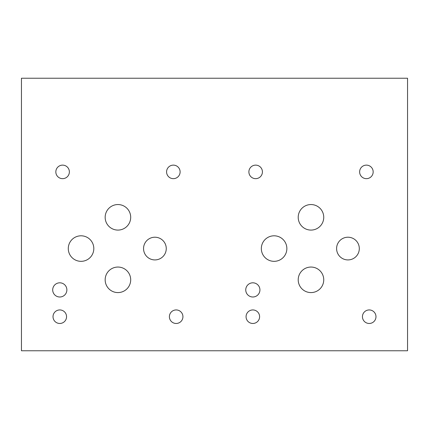 <?xml version="1.0" encoding="UTF-8"?>
<svg xmlns="http://www.w3.org/2000/svg" width="429" height="429" viewBox="0 0 429 429"><rect width="100%" height="100%" fill="white"/><g stroke="black" fill="none" stroke-linecap="round" stroke-linejoin="round"><path stroke-width="0.64" d="M323.745 279.821A12.763 12.763 0 0 1 304.595 290.873A12.763 12.763 0 0 1 304.595 268.763A12.763 12.763 0 0 1 323.745 279.821M323.745 217.315A12.763 12.763 0 0 1 304.595 228.373A12.763 12.763 0 0 1 304.595 206.263A12.763 12.763 0 0 1 323.745 217.315M359.309 248.568A11.358 11.358 0 0 1 342.278 258.403A11.358 11.358 0 0 1 342.278 238.733A11.358 11.358 0 0 1 359.309 248.568M286.862 248.568A12.763 12.763 0 0 1 267.712 259.62A12.763 12.763 0 0 1 267.712 237.516A12.763 12.763 0 0 1 286.862 248.568M259.926 289.902A7.084 7.084 0 0 1 249.292 296.042A7.084 7.084 0 0 1 249.292 283.767A7.084 7.084 0 0 1 259.926 289.902M259.604 316.704A6.767 6.767 0 0 1 249.453 322.565A6.767 6.767 0 0 1 249.453 310.843A6.767 6.767 0 0 1 259.604 316.704M375.981 316.704A6.767 6.767 0 0 1 365.83 322.565A6.767 6.767 0 0 1 365.83 310.843A6.767 6.767 0 0 1 375.981 316.704M373.166 171.895A6.767 6.767 0 0 1 363.014 177.756A6.767 6.767 0 0 1 363.014 166.034A6.767 6.767 0 0 1 373.166 171.895M262.419 171.895A6.767 6.767 0 0 1 252.268 177.756A6.767 6.767 0 0 1 252.268 166.034A6.767 6.767 0 0 1 262.419 171.895M130.695 279.821A12.763 12.763 0 0 1 111.545 290.873A12.763 12.763 0 0 1 111.545 268.763A12.763 12.763 0 0 1 130.695 279.821M130.695 217.315A12.763 12.763 0 0 1 111.545 228.373A12.763 12.763 0 0 1 111.545 206.263A12.763 12.763 0 0 1 130.695 217.315M166.259 248.568A11.358 11.358 0 0 1 149.228 258.403A11.358 11.358 0 0 1 149.228 238.733A11.358 11.358 0 0 1 166.259 248.568M93.812 248.568A12.763 12.763 0 0 1 74.662 259.62A12.763 12.763 0 0 1 74.662 237.516A12.763 12.763 0 0 1 93.812 248.568M66.876 289.902A7.084 7.084 0 0 1 56.242 296.042A7.084 7.084 0 0 1 56.242 283.767A7.084 7.084 0 0 1 66.876 289.902M66.554 316.704A6.767 6.767 0 0 1 56.403 322.565A6.767 6.767 0 0 1 56.403 310.843A6.767 6.767 0 0 1 66.554 316.704M182.931 316.704A6.767 6.767 0 0 1 172.78 322.565A6.767 6.767 0 0 1 172.78 310.843A6.767 6.767 0 0 1 182.931 316.704M180.116 171.895A6.767 6.767 0 0 1 169.964 177.756A6.767 6.767 0 0 1 169.964 166.034A6.767 6.767 0 0 1 180.116 171.895M69.369 171.895A6.767 6.767 0 0 1 59.218 177.756A6.767 6.767 0 0 1 59.218 166.034A6.767 6.767 0 0 1 69.369 171.895M21.45 350.772L21.45 78.228L407.55 78.228L407.55 350.772L21.45 350.772"/></g></svg>
